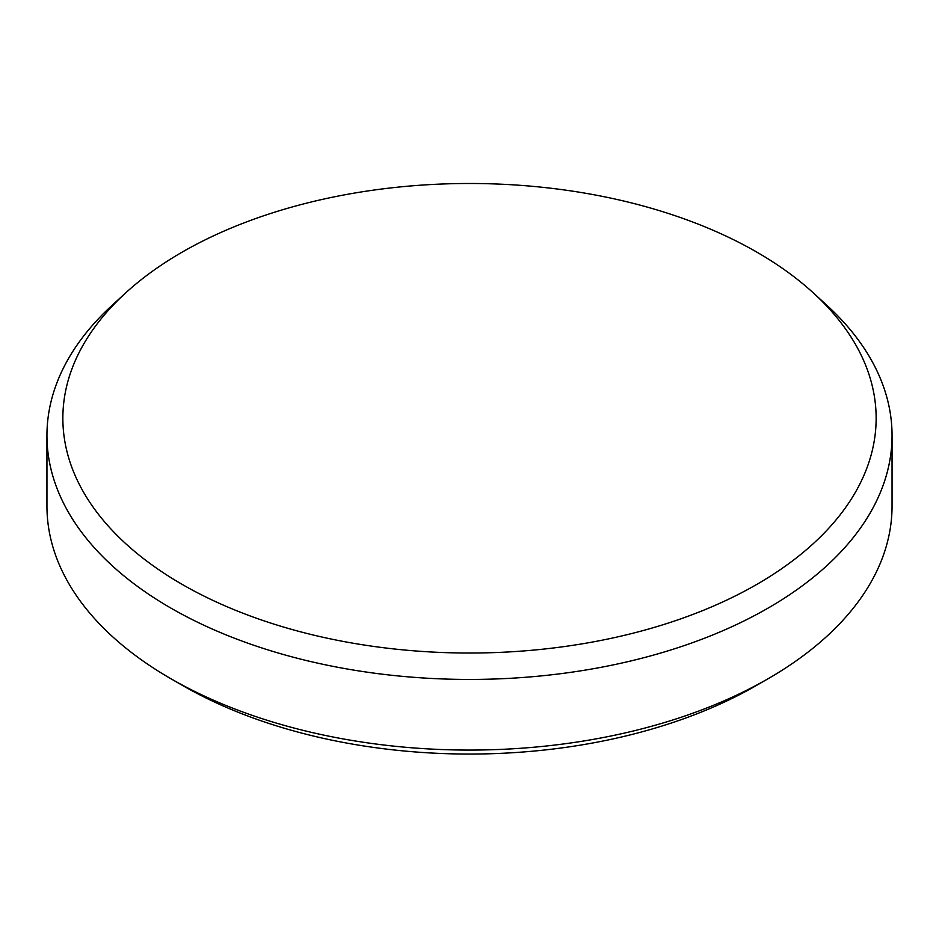 <?xml version="1.0" encoding="UTF-8"?>
<svg xmlns="http://www.w3.org/2000/svg" width="939" height="939" viewBox="0 0 939 939"><rect width="100%" height="100%" fill="white"/><g stroke="black" fill="none" stroke-linecap="round" stroke-linejoin="round"><path stroke-width="1.41" d="M181.955 584.269A406.646 234.773 0 0 0 723.206 601.735A406.646 234.773 0 0 0 813.585 293.144A406.646 234.773 0 0 0 757.045 252.251A406.646 234.773 0 0 0 125.415 293.144A406.646 234.773 0 0 0 181.955 584.269M813.585 293.144L827.048 305.48A422.55 243.952 180 0 1 892.05 435.485A422.55 243.952 180 0 1 631.208 660.868A422.55 243.952 180 0 1 170.71 607.991A422.55 243.952 180 0 1 46.95 435.485A422.55 243.952 180 0 1 111.952 305.48L125.415 293.144M768.29 678.615L756.529 685.411A405.918 234.351 180 0 1 182.471 685.411L170.71 678.627A422.55 243.952 0 0 0 768.29 678.615A422.55 243.952 0 0 0 892.05 506.121L892.05 435.485M46.95 435.485L46.95 506.121A422.55 243.952 0 0 0 170.71 678.615A422.55 243.952 0 0 0 170.71 678.627L182.471 685.411"/></g></svg>
